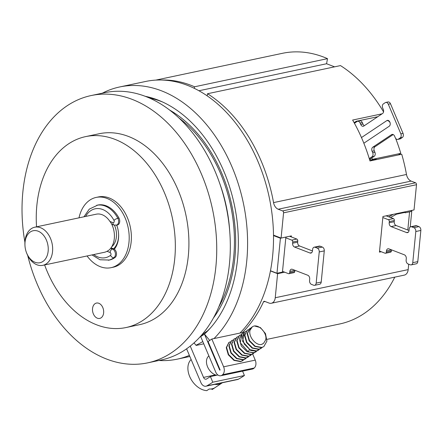 <?xml version="1.0" encoding="UTF-8"?>
<svg xmlns="http://www.w3.org/2000/svg" width="443" height="443" viewBox="0 0 443 443"><rect width="100%" height="100%" fill="white"/><g stroke="black" fill="none" stroke-linecap="round" stroke-linejoin="round"><path stroke-width="0.66" d="M383.544 111.891A138.327 96.436 -101.9 0 0 340.484 65.592L207.546 93.728A138.327 96.436 -101.9 0 1 273.547 202.606A7.808 5.443 -101.9 0 0 278.21 209.229L411.143 181.093A7.808 5.443 78.1 0 1 406.486 174.476A138.327 96.436 -101.9 0 0 401.718 154.236L369.96 160.959A138.327 96.436 78.1 0 0 352.628 120.053L382.099 113.812M155.781 80.117L282.363 53.326A138.327 96.436 -101.9 0 1 327.499 58.648L326.574 63.742L334.592 66.838M266.991 339.36L339.643 323.988A138.327 96.436 -101.9 0 0 394.796 277.13M242.321 332.582A138.327 96.436 -101.9 0 0 263.491 301.866A1.562 1.091 -101.9 0 1 264.128 301.295A1.562 1.091 -101.9 0 1 264.598 301.34L269.001 303.04A7.808 5.443 -101.9 0 0 271.343 303.256L404.276 275.125A7.808 5.443 -101.9 0 0 408.18 269.615L408.712 264.194M354.976 122.866L354.295 123.01M381.246 251.751L379.441 252.133L382.935 216.511L414.033 209.932L416.503 184.703A1.562 1.091 -101.9 0 0 415.545 182.793L411.143 181.093M271.343 303.256A7.808 5.443 -101.9 0 0 275.241 297.746L277.606 273.685L284.666 272.19M273.519 235.144L281.095 238.063L291.389 235.886L291.289 236.927L289.584 236.269M281.095 238.063L283.57 212.834A1.562 1.091 -101.9 0 0 282.612 210.923L278.21 209.229M382.83 217.552L388.345 219.678A1.562 1.091 -101.9 0 1 389.303 221.589L389.187 222.779L394.226 221.71A3.123 2.176 -101.9 0 0 396.142 225.531L409.039 230.51M379.54 251.092L385.061 253.219A1.562 1.091 -101.9 0 0 385.526 253.263A1.562 1.091 -101.9 0 0 386.307 252.161L386.423 250.976A3.123 2.176 78.1 0 1 387.985 248.772A3.123 2.176 78.1 0 1 388.921 248.861L404.365 254.819A3.123 2.176 78.1 0 1 406.281 258.64L406.137 260.124A3.123 2.176 -101.9 0 0 408.053 263.945L410.257 264.792A3.123 2.176 -101.9 0 0 411.198 264.881A3.123 2.176 -101.9 0 0 412.76 262.677L415.811 231.512A3.123 2.176 -101.9 0 0 413.895 227.691L411.691 226.838A3.123 2.176 -101.9 0 0 410.755 226.755A3.123 2.176 -101.9 0 0 409.194 228.959L409.05 230.443A3.123 2.176 78.1 0 1 407.488 232.647A3.123 2.176 78.1 0 1 406.552 232.558L391.103 226.6A3.123 2.176 78.1 0 1 389.187 222.779M386.163 215.83L393.384 218.615A1.562 1.091 78.1 0 1 394.342 220.525L394.226 221.71M391.629 214.672L391.573 215.265M391.468 249.841A3.123 2.176 -101.9 0 0 391.462 249.907L391.346 251.098A1.562 1.091 78.1 0 1 390.565 252.2L385.526 253.263M410.755 226.755L415.789 225.686A3.123 2.176 78.1 0 1 416.73 225.775L418.934 226.628A3.123 2.176 78.1 0 1 420.85 230.443L417.793 261.614A3.123 2.176 78.1 0 1 416.232 263.812L411.198 264.881M270.457 270.928L277.606 273.685M327.499 58.648L194.566 86.784A138.327 96.436 -101.9 0 0 161.496 80.028M194.566 86.784L194.278 88.356M207.158 95.876L207.546 93.728M202.783 341.531A131.145 91.43 78.1 0 1 196 345.23M169.492 109.975A125.064 87.188 78.1 0 1 213.498 317.924M209.744 340.434L204.456 334.105L207.451 330.91L203.459 333.679L200.701 336.614L215.758 372.142A6.246 4.352 -101.9 0 0 220.802 375.742A6.246 4.352 -101.9 0 0 222.236 375.022A175.483 122.34 78.1 0 0 222.602 374.706A6.246 4.352 -101.9 0 0 223.621 366.815L211.843 339.028L208.088 341.542L220.044 369.75L219.922 370.182L219.667 370.005L204.456 334.105A130.131 90.721 -101.9 0 0 208.919 329.653A130.131 90.721 -101.9 0 0 234.364 204.876A130.131 90.721 -101.9 0 0 160.554 101.104A130.131 90.721 -101.9 0 0 145.221 96.303M147.657 362.861L161.241 359.987A136.61 95.239 -101.9 0 0 230 235.311A136.61 95.239 -101.9 0 0 145.686 96.48A136.61 95.239 -101.9 0 0 104.67 92.692L91.092 95.566A136.61 95.239 78.1 0 1 132.108 99.354A136.61 95.239 -101.9 0 1 216.422 238.179A136.61 95.239 -101.9 0 1 147.657 362.861A136.61 95.239 -101.9 0 1 106.641 359.068A136.61 95.239 78.1 0 1 27.71 255.506M24.919 242.31A136.61 95.239 78.1 0 1 91.092 95.566M126 327.549L139.578 324.675A97.576 68.028 -101.9 0 0 188.696 235.621A97.576 68.028 -101.9 0 0 128.47 136.455A97.576 68.028 78.1 0 0 99.171 133.747L85.593 136.621A97.576 68.028 78.1 0 1 114.892 139.329A97.576 68.028 -101.9 0 1 175.118 238.495A97.576 68.028 -101.9 0 1 126 327.549A97.576 68.028 -101.9 0 1 96.701 324.841A97.576 68.028 78.1 0 1 44.616 264.947M36.547 226.827A97.576 68.028 78.1 0 1 85.593 136.621M103.634 312.885A7.852 5.477 78.1 0 1 99.708 318.423A7.852 5.477 78.1 0 1 92.537 308.599A7.852 5.477 78.1 0 1 96.458 303.062A7.852 5.477 78.1 0 1 103.634 312.885M87.066 255.965A35.911 25.035 -101.9 0 0 100.262 266.68A35.911 25.035 -101.9 0 0 111.043 267.677L113.231 267.218A35.911 25.035 -101.9 0 0 131.305 234.441A35.911 25.035 -101.9 0 0 109.144 197.955A35.911 25.035 -101.9 0 0 98.363 196.958L96.17 197.417A35.911 25.035 -101.9 0 0 78.998 217.84M111.043 267.677A35.911 25.035 -101.9 0 0 129.118 234.906A35.911 25.035 -101.9 0 0 106.951 198.414A35.911 25.035 -101.9 0 0 96.17 197.417M26.53 252.759A16.363 11.407 -101.9 0 0 35.069 262.284A16.363 11.407 -101.9 0 0 48.154 251.192A16.363 11.407 -101.9 0 0 38.115 231.18A16.363 11.407 -101.9 0 0 24.952 245.3A16.363 11.407 -101.9 0 0 26.53 252.759L26.801 253.446A19.486 13.583 -101.9 0 0 36.968 264.792A19.486 13.583 -101.9 0 0 42.816 265.329A19.486 13.583 -101.9 0 0 52.623 247.548A19.486 13.583 -101.9 0 0 40.601 227.746A19.486 13.583 -101.9 0 0 34.748 227.204L96.286 214.185A19.486 13.583 78.1 0 1 102.139 214.722A19.486 13.583 78.1 0 1 109.936 221.461L112.965 222.635A3.123 2.038 111.1 0 0 114.034 225.083L117.367 225.033A4.685 3.267 -101.9 0 0 118.957 218.034A28.103 19.592 -101.9 0 0 97.787 205.054L89.264 209.135L83.948 216.793M92.017 254.919L99.98 259.77L109.427 260.041A28.103 19.592 -101.9 0 0 115.097 257.422A4.685 3.267 -101.9 0 0 116.487 253.352A4.685 3.267 -101.9 0 0 114.316 249.199A4.685 3.267 -101.9 0 0 113.618 248.822L111.038 247.825M116.719 225.171A21.076 14.697 78.1 0 1 114.316 249.199M114.46 225.221A16.552 11.54 78.1 0 1 111.758 246.734M116.697 225.177A19.486 13.583 78.1 0 1 117.345 227.01M118.408 232.049A19.486 13.583 78.1 0 1 113.569 248.805M109.936 221.461L111.199 223.161A19.486 13.583 78.1 0 1 108.524 250.428L107.012 251.319A19.486 13.583 78.1 0 1 104.354 252.305L42.816 265.329M34.748 227.204A19.486 13.583 -101.9 0 0 24.919 244.558L24.952 245.3M208.88 355.912A11.396 7.869 56.2 0 0 207.174 365.796A11.396 7.869 56.2 0 0 215.353 374.9L216.549 375.26M190.263 346.105L203.525 377.403A3.123 2.176 78.1 0 0 206.05 379.202A3.123 2.176 78.1 0 0 206.527 379.014A169.237 117.988 78.1 0 0 210.397 376.561L217.878 374.983M203.758 343.823L196.166 345.429L194.051 342.899M242.57 371.134L244.42 375.509A175.483 122.34 78.1 0 1 238.478 379.175A6.246 4.352 78.1 0 1 237.592 379.513L205.962 386.207A6.246 4.352 -101.9 0 0 206.848 385.87A175.483 122.34 -101.9 0 0 212.79 382.204L210.397 376.561M244.42 375.509L212.79 382.204M186.603 348.835L200.912 382.608A6.246 4.352 -101.9 0 0 205.962 386.207M222.375 382.73A18.423 12.72 -123.8 0 1 222.048 382.957A18.423 12.72 -123.8 0 1 218.859 384.291A18.423 12.72 56.2 0 1 214.717 384.352M191.121 359.495A18.423 12.72 56.2 0 0 190.385 378.034A18.423 12.72 56.2 0 0 206.765 390.643L209.207 389.009A18.423 12.72 56.2 0 0 212.103 388.81A18.423 12.72 56.2 0 0 214.678 387.852L212.241 389.486A18.423 12.72 -123.8 0 0 212.85 389.109L222.048 382.957M214.013 338.568A139.108 96.978 -101.9 0 0 235.072 174.559A139.108 96.978 -101.9 0 0 119.66 86.966A139.108 96.978 -101.9 0 0 102.278 93.196M158.849 360.491A139.108 96.978 -101.9 0 0 177.266 359.151A139.108 96.978 -101.9 0 0 189.377 355.375M239.94 333.086A139.108 96.978 -101.9 0 0 260.993 169.071A139.108 96.978 -101.9 0 0 145.586 81.479L119.66 86.966M207.451 330.91A127.551 88.927 -101.9 0 0 210.281 328.152M162.404 101.929A127.551 88.927 -101.9 0 0 149.418 98.025M204.456 334.105L200.701 336.614M252.66 354.007L255.251 360.12A6.246 4.352 -101.9 0 1 254.232 368.011A175.483 122.34 -101.9 0 1 253.867 368.327A6.246 4.352 78.1 0 1 252.432 369.047L220.802 375.742M243.65 332.743L243.473 332.333L211.843 339.028M246.668 357.855L243.534 359.644L236.9 358.415L231.24 352.805L229.203 345.684L231.645 340.667L232.885 340.074M244.06 359.6L240.926 361.388L234.292 360.159L228.632 354.55L226.589 347.434L229.031 342.417L230.277 341.819M228.865 342.533L226.251 347.655L228.295 354.777L233.954 360.386L240.588 361.615L242.836 360.596M231.473 340.783L228.865 345.911L230.903 353.032L236.562 358.636L243.196 359.866L245.45 358.852M234.087 339.039L231.473 344.167L233.511 351.288L239.17 356.892L245.804 358.121L248.058 357.108M254.498 352.622L251.364 354.406L244.73 353.176L239.07 347.567L237.027 340.451L239.469 335.434L240.715 334.836M251.89 354.367L248.756 356.15L242.122 354.921L236.457 349.317L234.419 342.195L236.861 337.178L238.107 336.58M249.282 356.111L246.142 357.894L239.508 356.665L233.849 351.061L231.811 343.94L234.253 338.923L235.499 338.33M257.106 350.878L253.972 352.661L248.351 351.941L240.267 342.771L242.083 333.69L243.323 333.092M239.303 335.55L236.689 340.678L238.733 347.794L244.392 353.403L251.026 354.633L253.274 353.619M244.525 332.062L242.542 341.254L250.622 350.424L256.242 351.144L258.496 350.125M236.695 337.295L234.081 342.422L236.119 349.538L241.778 355.148L248.412 356.377L250.666 355.364M241.911 333.806L239.303 338.928L241.341 346.049L247 351.659L253.634 352.888L255.888 351.875M259.72 349.128L256.58 350.917L249.946 349.688L244.287 344.078L242.249 336.957L244.691 331.94L245.937 331.347M249.93 330.428C248.396 338.325 258.297 347.312 262.688 343.818L263.519 343.391L265.479 340.207C267.805 335.268 260.988 325.201 254.382 325.959A11.396 7.869 56.2 0 0 252.405 326.779A11.396 7.869 56.2 0 0 249.93 330.428L252.288 326.862M247.133 330.312L244.519 335.44L246.557 342.561L252.217 348.165L258.85 349.394L261.104 348.381M249.741 328.568L247.128 333.695L249.171 340.817L254.83 346.42L261.464 347.65L263.546 346.753L261.802 347.423L255.168 346.193L249.509 340.589L247.471 333.468L249.907 328.451L251.153 327.859M254.382 325.959L260.418 327.587L265.479 333.59L266.924 341.11L263.884 346.526M262.328 347.384L259.194 349.167L252.56 347.938L246.895 342.334L244.857 335.213L247.299 330.196L248.545 329.603M263.391 343.469L261.968 344.172M285.835 237.06L280.408 238.24L276.975 273.265L282.446 272.102L282.518 271.36L288.476 273.663A1.562 1.091 -101.9 0 0 288.947 273.702A1.562 1.091 -101.9 0 0 289.728 272.6L289.844 271.415A3.123 2.176 78.1 0 1 291.405 269.211A3.123 2.176 78.1 0 1 292.341 269.3L307.785 275.258A3.123 2.176 78.1 0 1 309.701 279.079L309.557 280.563A3.123 2.176 -101.9 0 0 311.473 284.384L313.677 285.237A3.123 2.176 -101.9 0 0 314.619 285.32A3.123 2.176 -101.9 0 0 316.175 283.116L319.231 251.951A3.123 2.176 -101.9 0 0 317.315 248.13L322.354 247.067A3.123 2.176 78.1 0 1 324.27 250.888L321.214 282.053A3.123 2.176 78.1 0 1 319.652 284.256L314.619 285.32M273.525 235.582L280.408 238.24M322.354 247.067L320.145 246.214L315.111 247.283A3.123 2.176 -101.9 0 0 314.17 247.194A3.123 2.176 -101.9 0 0 312.614 249.398L312.465 250.882A3.123 2.176 78.1 0 1 310.908 253.086A3.123 2.176 78.1 0 1 309.967 252.997L294.523 247.039A3.123 2.176 78.1 0 1 292.607 243.218L292.723 242.033A1.562 1.091 -101.9 0 0 291.765 240.123L285.807 237.819L285.879 237.077M270.49 270.762L276.975 273.265M285.807 237.819L282.518 271.36M315.111 247.283L317.315 248.13M291.765 240.123L296.804 239.054L291.289 236.927M289.728 272.6L294.767 271.537A1.562 1.091 78.1 0 1 293.986 272.639L288.947 273.702M294.767 271.537L294.883 270.352L289.844 271.415M314.17 247.194L319.209 246.125A3.123 2.176 78.1 0 1 320.145 246.214M312.459 250.948L299.562 245.97L294.523 247.039M296.804 239.054A1.562 1.091 78.1 0 1 297.762 240.964L297.646 242.149A3.123 2.176 -101.9 0 0 299.562 245.97M211.405 388.932A27.865 19.426 -101.9 0 0 212.241 389.486M198.907 90.765L326.574 63.742M371.372 160.659A126.46 88.163 -101.9 0 0 371.262 160.294M377.746 116.725L356.178 121.288L354.66 122.307A133.952 93.39 -101.9 0 1 354.993 122.894M404.315 211.987L405.245 212.347L396.485 214.202L395.555 213.842M405.245 212.347L405.201 212.79L409.581 211.865A7.808 2.309 5.6 0 0 411.835 210.497A7.808 2.309 5.6 0 0 411.835 210.397M390.521 217.507L396.485 214.202M388.755 216.826L393.262 214.329M375.42 159.801L376.273 159.231L370.797 160.388L372.319 159.375L400.788 153.35A136.455 95.129 -101.9 0 0 395.61 138.316M398.418 154.934L400.788 153.35M370.797 160.388A133.952 93.39 -101.9 0 0 370.342 158.882L374.208 156.301A3.123 2.176 78.1 0 0 374.889 152.226L374.291 150.814L372.098 151.273A3.123 2.176 78.1 0 1 372.784 147.198L391.557 134.644A3.123 2.176 78.1 0 1 392.105 134.412A3.123 2.176 78.1 0 1 394.63 136.211L395.228 137.618A3.123 2.176 -101.9 0 0 397.753 139.418A3.123 2.176 -101.9 0 0 398.301 139.185L400.179 137.928A3.123 2.176 -101.9 0 0 400.86 133.852L388.306 104.232A3.123 2.176 -101.9 0 0 385.781 102.433A3.123 2.176 -101.9 0 0 385.233 102.665L383.356 103.922A3.123 2.176 -101.9 0 0 382.674 107.998L383.273 109.41A3.123 2.176 78.1 0 1 382.591 113.486L363.814 126.039A3.123 2.176 78.1 0 1 363.266 126.277A3.123 2.176 78.1 0 1 360.746 124.477L360.148 123.065A3.123 2.176 -101.9 0 0 357.623 121.266A3.123 2.176 -101.9 0 0 357.075 121.498L354.439 123.265M369.512 159.441L370.342 158.882M369.263 158.605L372.015 156.761A3.123 2.176 -101.9 0 0 372.696 152.685L372.098 151.273M363.847 143.222L389.209 126.255A3.123 2.176 78.1 0 0 390.034 122.573A3.123 2.176 78.1 0 0 387.365 120.38A3.123 2.176 78.1 0 0 386.817 120.618L361.471 137.563M372.319 159.375A136.455 95.129 -101.9 0 0 371.86 157.869M356.51 121.875A136.455 95.129 -101.9 0 0 356.178 121.288M393.185 134.556L374.972 146.738A3.123 2.176 -101.9 0 0 374.291 150.814M385.781 102.433L387.974 101.968A3.123 2.176 78.1 0 1 390.499 103.767L403.047 133.387A3.123 2.176 78.1 0 1 402.366 137.463L400.489 138.72A3.123 2.176 78.1 0 1 399.94 138.952L397.753 139.418M357.623 121.266L359.81 120.801A3.123 2.176 78.1 0 1 362.335 122.6L362.933 124.012A3.123 2.176 -101.9 0 0 364.379 125.662M275.241 297.746L408.18 269.615M283.57 212.834L416.503 184.703M393.384 218.615L388.345 219.678M391.346 251.098L386.307 252.161M386.423 250.976L391.462 249.907M417.793 261.614L412.76 262.677M415.811 231.512L420.85 230.443M413.895 227.691L418.934 226.628M416.73 225.775L411.691 226.838M406.552 232.558L408.308 232.187M391.103 226.6L396.142 225.531M394.342 220.525L389.303 221.589M273.547 202.606L406.486 174.476M282.612 210.923L415.545 182.793M218.836 306.899A123.337 85.986 -101.9 0 0 178.834 117.888M229.679 230.737A120.214 83.81 -101.9 0 0 219.601 183.131M118.957 218.034L117.86 218.266A28.103 19.592 -101.9 0 0 96.696 205.286M116.271 225.266A4.685 3.267 -101.9 0 0 117.86 218.266A3.123 0.88 -28.5 0 0 113.967 220.343A24.98 17.415 -101.9 0 0 85.626 216.439M113.618 248.822L112.522 249.055L110.65 248.335M115.097 257.422L114.001 257.654A4.685 3.267 -101.9 0 0 115.33 253.086A4.685 3.267 -101.9 0 0 112.522 249.055A3.123 2.038 -68.9 0 0 110.041 252.488L107.012 251.319M108.33 260.274A28.103 19.592 -101.9 0 0 114.001 257.654A3.123 2.126 52.9 0 1 110.534 255.351A1.562 1.091 -101.9 0 0 110.977 253.828A1.562 1.091 -101.9 0 0 110.041 252.488M93.694 254.564A24.98 17.415 -101.9 0 0 110.534 255.351M112.965 222.635A1.562 1.091 -101.9 0 0 114.089 222.081A1.562 1.091 -101.9 0 0 113.967 220.343M215.353 374.9L203.525 377.403M238.478 379.175L206.848 385.87M253.867 368.327L222.236 375.022M220.077 369.916L219.667 370.005M255.251 360.12L223.621 366.815M254.232 368.011L222.602 374.706M249.254 349.704L248.351 351.941M321.214 282.053L316.175 283.116M319.231 251.951L324.27 250.888M311.728 252.626L309.967 252.997M297.646 242.149L292.607 243.218M292.723 242.033L297.762 240.964M263.491 301.866L265.08 301.528M407.798 230.033L409.581 211.865M372.198 160.095A128.021 89.253 78.1 0 1 372.308 160.46M372.015 156.761L374.208 156.301M390.067 122.683A3.123 2.154 56.2 0 0 386.817 120.618M372.696 152.685L374.889 152.226M374.972 146.738L372.784 147.198M392.703 134.401L391.557 134.644M398.301 139.185L400.489 138.72M400.179 137.928L402.366 137.463M400.86 133.852L403.047 133.387M388.306 104.232L390.499 103.767M362.933 124.012L360.746 124.477M360.148 123.065L362.335 122.6M111.725 224.191L114.034 225.083M189.848 356.488L177.266 359.151M228.693 342.638L229.031 342.417M242.67 360.713L243.008 360.491M231.301 340.894L231.645 340.667M245.278 358.968L245.621 358.741M239.131 335.661L239.469 335.434M244.353 332.167L244.691 331.94M249.57 328.678L249.907 328.451M260.938 348.497L261.276 348.27M246.961 330.423L247.299 330.196M258.33 350.241L258.668 350.014M255.716 351.991L256.06 351.764M241.74 333.917L242.083 333.69M253.108 353.735L253.446 353.508M247.892 357.224L248.23 356.997M233.915 339.15L234.253 338.923M236.523 337.405L236.861 337.178M250.5 355.48L250.838 355.253M410.218 226.977L411.835 210.497"/></g></svg>
